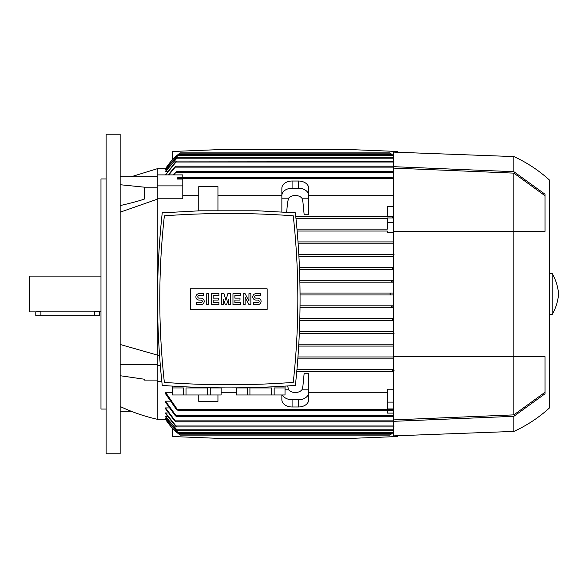 <?xml version="1.0" encoding="UTF-8"?>
<svg xmlns="http://www.w3.org/2000/svg" width="588" height="588" viewBox="0 0 588 588"><rect width="100%" height="100%" fill="white"/><g stroke="black" fill="none" stroke-linecap="round" stroke-linejoin="round"><path stroke-width="0.88" d="M106.097 134.218L120.158 134.218L120.158 453.782L106.097 453.782L106.097 134.218M157.224 198.773L182.794 198.773L182.794 185.889L157.224 185.889L157.224 199.222L120.158 212.187M157.224 199.222L157.224 365.699L160.333 365.699M308.7 214.752L304.165 214.752L302.945 202.169L301.923 198.193L308.7 198.193L308.7 214.752M298.02 241.911L393.703 241.911L298.02 241.911M393.703 232.356L387.316 232.356L387.316 231.047L297.161 231.047L387.316 231.047M387.316 229.129L296.991 229.129L387.316 229.129L387.316 222.301L393.703 222.301M387.316 218.266L295.955 218.266L387.316 218.266M387.316 222.301L387.316 217.957L392.872 217.957L392.181 217.303L392.505 216.347L295.757 216.347L387.316 216.347L387.316 206.594L393.703 206.594M393.703 195.701L308.7 195.701M297.462 195.701L293.096 195.701M281.858 195.701L217.942 195.701M198.766 195.701L182.794 195.701M298.153 243.829L393.703 243.829L298.153 243.829M393.703 230.547L393.335 230.084L393.798 229.129M392.872 217.957L392.924 216.347L387.316 216.347M393.703 179.877L392.181 177.679L393.703 178.59M177.179 179.061L177.238 177.936L177.929 177.679L177.179 179.061L182.794 179.061L182.794 185.889M177.929 177.679L392.181 177.679M393.703 256.206L393.335 255.655L394.078 254.692M393.482 269.37L299.527 269.392L393.703 269.392L392.409 268.437L393.703 267.474L299.454 267.474L393.313 267.474M391.461 281.284L392.115 282.034M392.519 280.255L299.858 280.255L392.519 280.255L391.446 281.218L392.725 282.174L393.703 282.174L299.902 282.174L392.725 282.174M390.748 293.089L389.866 294L391.079 293.044M391.079 294.956L389.866 294M391.468 307.054L391.777 307.509M392.519 307.744L300.034 307.744L393.703 307.744L392.519 307.744L391.446 306.782L392.725 305.826L393.703 305.826L300.056 305.826L392.725 305.826M172.916 174.893L176.767 171.284L173.813 174.893M393.798 172.247L393.703 171.409M176.767 171.284L393.335 171.284M165.537 174.893L175.437 162.016L176.767 161.061L393.703 161.237M167.359 171.571L165.537 171.571L165.537 171.174L177.701 157.224L392.409 157.224L393.703 158.172M166.61 169.484L165.537 169.293L178.656 154.666L391.446 154.666L393.703 156.467M165.882 168.734L165.537 168.734A57.521 57.521 0 0 1 180.237 152.88L389.866 152.88A57.521 57.521 0 0 1 393.703 155.96L389.866 152.88M179.906 153.13L165.537 168.734L157.224 168.734L157.224 174.893L182.794 174.893L182.794 177.679M168.256 174.893L174.636 167.132L175.988 166.176L168.837 174.893M175.988 166.176L393.703 166.176M176.767 161.061L165.632 174.893M394.078 162.016L393.335 161.061M393.703 158.532L392.409 157.224M177.701 157.224L165.537 171.571M393.703 156.643L391.446 154.666M178.656 154.666L165.537 169.484M298.836 254.692L393.703 254.692L298.836 254.692M298.947 256.611L393.703 256.611L298.947 256.611M157.224 355.644L159.546 355.644M297.976 356.953L393.703 356.953L297.976 356.953M393.703 346.089L298.689 346.089L393.703 346.089M286.643 212.217L287.606 202.169L288.635 198.193A7.666 5.424 0 0 1 295.279 195.481A7.666 5.424 0 0 1 301.923 198.193M281.858 211.915L281.858 198.193L288.635 198.193M281.858 198.193L281.858 195.481A10.224 7.232 0 0 1 292.082 188.248L298.476 188.248A10.224 7.232 0 0 1 308.7 195.481L308.7 198.193M281.858 195.481L281.858 188.248A10.224 7.232 180 0 1 292.082 181.016L298.476 181.016A10.224 7.232 180 0 1 308.7 188.248L308.7 195.481M392.505 371.653L296.764 371.653L392.505 371.653L392.181 370.697M161.81 381.406L157.224 381.406L157.224 419.266L165.882 419.266M165.537 418.516L178.656 433.334L165.537 418.707L166.61 418.516M165.537 416.429L177.701 430.776L165.537 416.826L165.537 416.429L167.359 416.429M165.537 412.945L176.767 426.939L175.437 425.984L165.537 413.562L165.537 412.945L168.146 412.945M165.537 407.925L175.988 421.824L174.636 420.868L165.537 408.785L165.537 407.925L168.962 407.925M165.537 401.163L176.767 416.716L175.32 415.753L165.537 402.302L165.537 401.163L169.807 401.163M165.537 392.299L177.929 410.321L176.356 409.366L165.537 393.784L165.537 392.299L172.563 392.299M221.139 392.299L236.479 392.299M293.096 392.299L297.462 392.299M308.7 392.299L387.316 392.299M392.924 408.939L392.872 410.064L392.181 410.321L392.924 408.939L387.316 408.939L387.316 389.227L393.703 389.227M301.923 389.807L302.945 385.831L304.165 373.248L308.7 373.248L308.7 389.807L301.923 389.807A7.666 5.424 180 0 1 295.279 392.519A7.666 5.424 180 0 1 288.635 389.807L287.613 385.949M180.237 435.12L165.537 419.266A57.521 57.521 0 0 0 180.237 435.12L389.866 435.12L393.703 432.033A57.521 57.521 0 0 1 389.866 435.12L389.954 435.054M288.635 389.807L285.055 389.807M281.858 394.982L281.858 399.752A10.224 7.232 0 0 0 292.082 406.984L298.476 406.984A10.224 7.232 0 0 0 308.7 399.752L308.7 389.807M308.7 392.519A10.224 7.232 180 0 1 298.476 399.752L292.082 399.752A10.224 7.232 180 0 1 282.468 394.982M387.316 402.111L393.703 402.111M393.703 413.107L387.316 413.107L387.316 410.321M157.224 381.406L157.224 365.699M393.703 358.871L297.829 358.871L393.703 358.871M296.933 369.734L393.703 369.734L296.933 369.734M157.224 185.889L157.224 174.893M393.703 333.308L299.343 333.308L393.703 333.308M298.807 344.171L393.703 344.171L298.807 344.171M393.313 320.526L299.792 320.526L393.313 320.526L392.409 319.563L393.703 318.608L299.843 318.608L393.703 318.608M299.424 331.389L393.703 331.389L299.424 331.389M393.703 294.956L300.071 294.956L393.703 294.956M393.703 429.828L392.409 430.776L393.703 429.468M177.701 430.776L392.409 430.776M393.703 426.763L394.078 425.984M176.767 426.939L393.335 426.939M175.988 421.824L393.703 421.824M393.703 416.591L393.798 415.753M176.767 416.716L393.335 416.716M177.929 410.321L392.181 410.321M390.652 434.532L390.138 434.922M393.703 431.533L391.446 433.334L393.703 431.357M178.656 433.334L391.446 433.334M391.983 371.226C392.733 369.845 393.482 369.492 394.232 370.168M393.335 357.916L393.798 358.871L393.335 357.916L393.703 357.453M394.078 333.308L393.335 332.345L393.703 331.794M300.064 293.044L393.703 293.044L300.064 293.044M278.021 383.383L280.336 383.251M280.63 383.236L288.554 382.737M169.065 382.737L176.988 383.236M177.275 383.251L179.597 383.383M186.006 394.982L186.006 387.955L207.696 387.955L207.696 394.982L172.563 394.982L172.563 386.118M210.247 394.982L210.247 387.955L221.095 387.955L221.095 394.982L207.696 394.982M221.139 387.867L221.095 394.982M249.922 394.982L249.922 387.955L271.612 387.955L271.612 394.982L236.479 394.982L236.479 387.867M274.162 394.982L274.162 387.955L285.011 387.955L285.011 394.982L271.612 394.982M285.055 386.118L285.011 394.982M236.523 394.982L236.523 387.955L247.372 387.955L247.372 394.982M172.607 394.982L172.607 387.955L183.456 387.955L183.456 394.982M162.237 212.834C155.996 270.355 155.996 327.876 162.237 385.397C206.616 388.727 251.002 388.727 295.382 385.397C301.622 327.876 301.622 270.355 295.382 212.834L257.948 210.805L199.663 210.805L162.237 212.834M228.805 384.758A884.764 884.764 0 0 0 293.25 382.406A759.284 759.284 0 0 0 293.25 215.818A884.764 884.764 0 0 0 164.368 215.818A759.284 759.284 0 0 0 164.368 382.406A884.764 884.764 0 0 0 228.805 384.758M267.158 309.406L190.461 309.406L190.461 288.826L267.158 288.826L267.158 309.406M248.944 301.034L248.944 293.684L250.856 293.684L250.856 304.547L248.944 304.547L245.108 297.197L245.108 304.547L243.189 304.547L243.189 293.684L245.108 293.684L248.944 301.034M230.408 293.684L230.408 304.547L228.489 304.547L228.489 299.116L226.571 304.547L225.292 304.547L223.374 299.116L223.374 304.547L221.456 304.547L221.456 293.684L224.013 293.684L225.932 300.394L227.85 293.684L230.408 293.684M206.756 304.547L206.756 293.684L208.674 293.684L208.674 304.547L206.756 304.547M199.089 293.684A3.197 3.197 0 0 0 195.892 296.874A3.197 3.197 0 0 0 199.089 300.071L201.008 300.071A1.279 1.279 0 0 1 202.287 301.35A1.279 1.279 0 0 1 201.008 302.629L196.532 302.629L196.532 304.547L201.008 304.547A3.197 3.197 0 0 0 204.205 301.35A3.197 3.197 0 0 0 201.008 298.153L199.089 298.153A1.279 1.279 0 0 1 197.811 296.874A1.279 1.279 0 0 1 199.089 295.595L203.566 295.595L203.566 293.684L199.089 293.684M213.15 295.595L213.15 298.153L218.266 298.153L218.266 300.071L213.15 300.071L213.15 302.629L218.905 302.629L218.905 304.547L211.232 304.547L211.232 293.684L218.905 293.684L218.905 295.595L213.15 295.595M234.884 295.595L234.884 298.153L239.992 298.153L239.992 300.071L234.884 300.071L234.884 302.629L240.632 302.629L240.632 304.547L232.966 304.547L232.966 293.684L240.632 293.684L240.632 295.595L234.884 295.595M255.971 293.684A3.197 3.197 0 0 0 252.774 296.874A3.197 3.197 0 0 0 255.971 300.071L257.889 300.071A1.279 1.279 0 0 1 259.168 301.35A1.279 1.279 0 0 1 257.889 302.629L253.413 302.629L253.413 304.547L257.889 304.547A3.197 3.197 0 0 0 261.087 301.35A3.197 3.197 0 0 0 257.889 298.153L255.971 298.153A1.279 1.279 0 0 1 254.692 296.874A1.279 1.279 0 0 1 255.971 295.595L260.447 295.595L260.447 293.684L255.971 293.684M198.766 394.982L198.766 401.376L217.942 401.376L217.942 394.982M217.942 210.805L217.942 186.624L198.766 186.624L198.766 210.835M172.563 159.649L172.563 151.476L220.5 149.558L349.603 149.558L397.539 151.476L397.539 152.255M397.539 435.745L397.539 436.524L349.603 438.442L220.5 438.442L172.563 436.524L172.563 428.351M393.703 421.317L393.703 435.884L513.861 431.416L513.861 416.311L393.703 421.317L393.703 356.637L513.861 356.637L513.861 414.871L393.703 419.891M393.703 166.683L513.861 171.689L513.861 156.584L393.703 152.116L393.703 356.637M393.703 168.109L513.861 173.129L513.861 356.637L545.047 356.637L545.054 393.754L513.861 416.311M545.047 392.24L513.861 414.871M513.861 173.129L545.047 195.76M513.861 171.689L545.047 194.246L545.054 231.363L393.703 231.363M513.861 156.584C527.032 162.597 538.961 170.476 549.655 180.237L549.655 407.763C538.961 417.524 527.032 425.403 513.861 431.416M552.205 294L552.205 314.455C555.822 308.097 557.953 301.284 558.6 294C557.953 286.716 555.822 279.903 552.205 273.545L552.205 294M120.158 184.728L144.442 187.182L144.442 199.038C139.003 200.949 130.911 203.132 120.158 205.579M157.224 187.778L144.442 187.778M120.158 375.725L144.442 379.245L144.442 380.083L157.224 380.083M131.102 411.225L120.158 411.225M157.224 176.775L120.158 176.775M120.158 344.48L157.224 355.042M157.224 364.376L120.158 364.376M106.097 409.042L100.982 409.042L100.982 178.958L106.097 178.958M100.982 276.103L29.4 276.103L29.4 311.897L35.794 311.897L40.903 311.148L94.594 311.148L100.982 311.897M99.703 311.897L99.703 315.734L35.794 315.734L35.794 311.897M177.605 178.634L392.505 178.634M176.304 172.247L393.703 172.247M175.4 167.132L393.703 167.132M176.025 162.016L393.703 162.016M176.797 158.187L393.313 158.187M177.591 155.629L392.519 155.629M178.972 153.835L391.13 153.835M298.476 181.016L298.476 188.248M292.082 181.016L292.082 188.248M177.605 409.366L392.505 409.366M298.476 399.752L298.476 406.984M292.082 399.752L292.082 406.984M176.304 415.753L393.703 415.753M176.797 429.813L393.313 429.813L176.797 429.813M176.025 425.984L393.703 425.984M175.4 420.868L393.703 420.868M178.972 434.165L391.13 434.165M177.591 432.371L392.519 432.371L177.591 432.371M40.903 315.734L40.903 311.148M94.594 315.734L94.594 311.148M549.655 314.455L552.205 314.455M549.655 273.545L552.205 273.545M120.158 406.484C132.043 412.107 144.398 416.363 157.224 419.266M157.224 168.734L131.102 176.775"/></g></svg>
